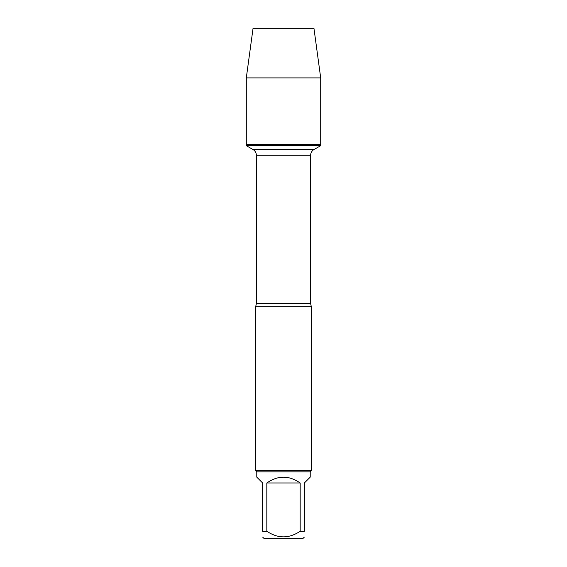 <?xml version="1.0" encoding="UTF-8"?>
<svg xmlns="http://www.w3.org/2000/svg" width="567" height="567" viewBox="0 0 567 567"><rect width="100%" height="100%" fill="white"/><g stroke="black" fill="none" stroke-linecap="round" stroke-linejoin="round"><path stroke-width="0.85" d="M246.305 145.669L320.695 145.669L320.695 144.33L246.305 144.33L246.305 145.669L253.116 149.596C255.2 150.893 256.277 152.771 256.362 155.223L256.362 303.664L255.667 306.697L255.667 470.73L311.333 470.73L311.333 306.697L255.667 306.697M304.373 531.229C304.373 538.742 304.373 538.742 304.373 531.229L300.177 531.229C289.042 538.742 277.922 538.742 266.823 531.229L262.627 531.229C262.627 538.742 262.627 538.742 262.627 531.229L262.627 482.978L256.78 477.138L256.78 471.85L310.22 471.85L310.22 477.138L304.373 482.978L304.373 531.229M304.373 537.069L302.799 538.65L264.201 538.65L262.627 537.069M300.177 531.229L300.177 482.978C289.057 475.266 277.943 475.266 266.823 482.978L266.823 531.229M256.78 471.85L255.667 470.73M266.823 482.978L300.177 482.978M246.305 144.33L320.695 144.33L320.695 77.899L246.305 77.899L246.305 144.33L246.305 77.899L253.045 28.35L276.306 28.35M246.305 77.899L253.045 28.35L313.955 28.35L320.695 77.899M256.362 303.664L310.638 303.664L311.333 306.697M310.638 303.664L310.638 155.223L256.362 155.223M253.116 149.596L313.884 149.596L320.695 145.669M310.638 155.223C310.723 152.771 311.8 150.893 313.884 149.596M310.22 471.85L311.333 470.73"/></g></svg>
